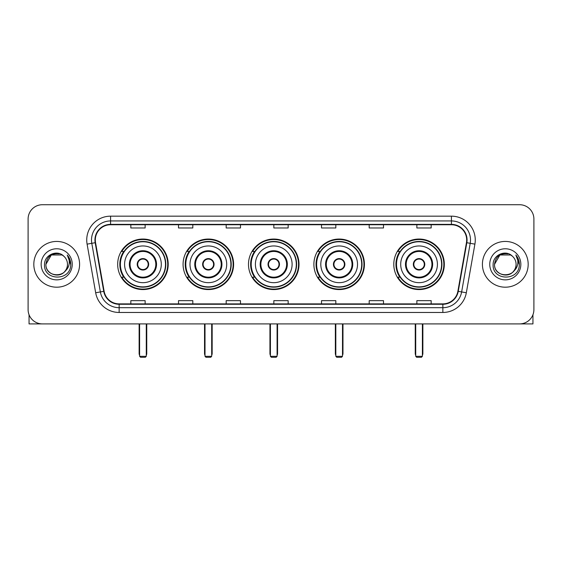 <?xml version="1.0" encoding="UTF-8"?>
<svg xmlns="http://www.w3.org/2000/svg" width="562" height="562" viewBox="0 0 562 562"><rect width="100%" height="100%" fill="white"/><g stroke="black" fill="none" stroke-linecap="round" stroke-linejoin="round"><path stroke-width="0.84" d="M393.793 264.316A25.269 25.269 0 0 0 419.055 289.578A25.269 25.269 0 0 0 444.324 264.316A25.269 25.269 0 0 0 419.055 239.047A25.269 25.269 0 0 0 393.793 264.316M313.891 264.316A25.269 25.269 0 0 0 339.16 289.578A25.269 25.269 0 0 0 364.429 264.316A25.269 25.269 0 0 0 339.16 239.047A25.269 25.269 0 0 0 313.891 264.316M248.488 264.316A25.269 25.269 0 0 0 273.757 289.578A25.269 25.269 0 0 0 299.019 264.316A25.269 25.269 0 0 0 273.757 239.047A25.269 25.269 0 0 0 248.488 264.316M183.079 264.316A25.269 25.269 0 0 0 208.347 289.578A25.269 25.269 0 0 0 233.616 264.316A25.269 25.269 0 0 0 208.347 239.047A25.269 25.269 0 0 0 183.079 264.316M117.676 264.316A25.269 25.269 0 0 0 142.945 289.578A25.269 25.269 0 0 0 168.207 264.316A25.269 25.269 0 0 0 142.945 239.047A25.269 25.269 0 0 0 117.676 264.316M123.738 277.185A23.119 23.119 0 0 1 123.738 251.446M189.141 277.185A23.119 23.119 0 0 1 189.141 251.446M254.544 277.185A23.119 23.119 0 0 1 254.544 251.446M319.954 277.185A23.119 23.119 0 0 1 319.954 251.446M399.849 277.185A23.119 23.119 0 0 1 399.849 251.446M28.1 219.025L28.1 309.606A14.303 14.303 0 0 0 42.403 323.902L519.597 323.902A14.303 14.303 0 0 0 533.9 309.606L533.9 219.025A14.303 14.303 0 0 0 519.597 204.723L42.403 204.723A14.303 14.303 0 0 0 28.1 219.025L28.1 309.606M33.818 264.316A22.88 22.88 0 0 0 56.706 287.196A22.88 22.88 0 0 0 79.586 264.316A22.88 22.88 0 0 0 56.706 241.435A22.88 22.88 0 0 0 33.818 264.316A22.88 22.88 0 0 0 56.706 287.196A22.88 22.88 0 0 0 79.586 264.316A22.88 22.88 0 0 0 56.706 241.435A22.88 22.88 0 0 0 33.818 264.316M482.414 264.316A22.88 22.88 0 0 0 505.294 287.196A22.88 22.88 0 0 0 528.182 264.316A22.88 22.88 0 0 0 505.294 241.435A22.88 22.88 0 0 0 482.414 264.316A22.88 22.88 0 0 0 505.294 287.196A22.88 22.88 0 0 0 528.182 264.316A22.88 22.88 0 0 0 505.294 241.435A22.88 22.88 0 0 0 482.414 264.316M95.315 240.002A15.258 15.258 0 0 1 110.574 224.744L451.427 224.744A15.258 15.258 0 0 1 466.453 242.651L457.875 291.278A15.258 15.258 0 0 1 442.856 303.88L119.144 303.88A15.258 15.258 0 0 1 104.125 291.278L95.547 242.651A15.258 15.258 0 0 1 95.315 240.002M94.936 240.002A15.638 15.638 0 0 0 95.175 242.721L103.745 291.341A15.638 15.638 0 0 0 119.144 304.267L442.856 304.267A15.638 15.638 0 0 0 458.255 291.341L466.825 242.721A15.638 15.638 0 0 0 451.427 224.364L110.574 224.364A15.638 15.638 0 0 0 94.936 240.002M87.096 244.14A23.836 23.836 0 0 1 110.574 216.166L451.427 216.166A23.836 23.836 0 0 1 474.904 244.14L466.327 292.767A23.836 23.836 0 0 1 442.856 312.465L119.144 312.465A23.836 23.836 0 0 1 95.673 292.767L87.096 244.14L91.796 243.311A19.066 19.066 0 0 1 110.574 220.936L451.427 220.936A19.066 19.066 0 0 1 470.204 243.311L461.634 291.938A19.066 19.066 0 0 1 442.856 307.695L119.144 307.695A19.066 19.066 0 0 1 100.366 291.938L91.796 243.311A19.066 19.066 0 0 1 91.501 240.002M519.597 204.723L42.403 204.723M42.403 323.902L519.597 323.902M533.9 309.606L533.9 219.025M458.255 291.341L461.634 291.938L470.204 243.311L474.904 244.14M273.849 224.744L273.849 227.975L288.151 227.975L288.151 224.744M226.177 224.744L226.177 227.975L240.48 227.975L240.48 224.744M178.505 224.744L178.505 227.975L192.808 227.975L192.808 224.744M130.834 224.744L130.834 227.975L145.137 227.975L145.137 224.744M321.52 224.744L321.52 227.975L335.823 227.975L335.823 224.744M369.192 224.744L369.192 227.975L383.495 227.975L383.495 224.744M416.863 224.744L416.863 227.975L431.166 227.975L431.166 224.744M288.151 303.88L288.151 300.656L273.849 300.656L273.849 303.88M240.48 303.88L240.48 300.656L226.177 300.656L226.177 303.88M192.808 303.88L192.808 300.656L178.505 300.656L178.505 303.88M145.137 303.88L145.137 300.656L130.834 300.656L130.834 303.88M335.823 303.88L335.823 300.656L321.52 300.656L321.52 303.88M383.495 303.88L383.495 300.656L369.192 300.656L369.192 303.88M431.166 303.88L431.166 300.656L416.863 300.656L416.863 303.88M63.759 256.174A10.776 10.776 0 0 1 67.475 264.316C68.135 278.211 45.269 278.211 45.929 264.316L51.318 254.986L62.087 254.986L63.759 256.174C57.148 249.247 44.419 254.951 44.538 264.316C43.33 280.944 70.292 281.379 70.728 265.123L70.756 264.316C70.714 260.782 69.54 257.677 67.229 255.007C68.986 257.888 69.604 260.993 69.084 264.316C68.578 267.14 67.208 269.451 64.96 271.235A10.776 10.776 0 0 0 67.475 264.316C68.135 278.211 45.269 278.211 45.929 264.316C46.976 256.574 51.416 253.083 59.249 253.848M64.96 271.235C59.242 278.97 45.367 274.024 45.929 264.316M41.159 264.316A15.539 15.539 0 0 0 56.706 279.855A15.539 15.539 0 0 0 72.245 264.316A15.539 15.539 0 0 0 56.706 248.776A15.539 15.539 0 0 0 41.159 264.316M67.335 255.127L70.749 264.723M29.055 314.741L29.055 323.902L84.356 323.902M124.588 264.316A18.356 18.356 0 0 1 142.945 245.959A18.356 18.356 0 0 1 161.294 264.316A18.356 18.356 0 0 1 142.945 282.672A18.356 18.356 0 0 1 124.588 264.316A18.356 18.356 0 0 0 142.945 282.672A18.356 18.356 0 0 0 161.294 264.316M130.068 264.316A12.87 12.87 0 0 0 142.945 277.185A12.87 12.87 0 0 0 155.815 264.316A12.87 12.87 0 0 0 142.945 251.446A12.87 12.87 0 0 0 130.068 264.316M124.019 251.446A22.88 22.88 0 0 0 124.019 277.185M165.488 264.316A22.55 22.55 0 0 0 142.945 241.765A22.55 22.55 0 0 0 120.394 264.316A22.55 22.55 0 0 0 142.945 286.866A22.55 22.55 0 0 0 165.488 264.316M137.219 264.316A5.718 5.718 0 0 0 142.945 270.034A5.718 5.718 0 0 0 148.663 264.316A5.718 5.718 0 0 0 142.945 258.597A5.718 5.718 0 0 0 137.219 264.316M167.729 264.316A24.791 24.791 0 0 1 121.757 277.185L124.054 277.185A22.859 22.859 0 0 0 158.062 281.457A22.859 22.859 0 0 0 158.062 247.175A22.859 22.859 0 0 0 124.054 251.446L121.757 251.446A24.791 24.791 0 0 1 167.729 264.316M137.402 262.883L137.599 262.883A5.529 5.529 0 0 1 148.284 262.883L147.989 262.883A5.241 5.241 0 0 1 142.945 269.556A5.241 5.241 0 0 1 137.894 262.883A5.241 5.241 0 0 1 147.989 262.883L148.48 262.883M148.48 265.742L148.284 265.742A5.529 5.529 0 0 1 137.599 265.742L137.402 265.742M139.608 323.902L139.608 356.322L146.282 356.322L146.282 323.902M139.608 356.322L140.556 357.277L145.326 357.277L146.282 356.322M189.991 264.316A18.356 18.356 0 0 1 208.347 245.959A18.356 18.356 0 0 1 226.704 264.316A18.356 18.356 0 0 1 208.347 282.672A18.356 18.356 0 0 1 189.991 264.316A18.356 18.356 0 0 0 208.347 282.672A18.356 18.356 0 0 0 226.704 264.316M195.478 264.316A12.87 12.87 0 0 0 208.347 277.185A12.87 12.87 0 0 0 221.217 264.316A12.87 12.87 0 0 0 208.347 251.446A12.87 12.87 0 0 0 195.478 264.316M189.429 251.446A22.88 22.88 0 0 0 189.429 277.185M230.898 264.316A22.55 22.55 0 0 0 208.347 241.765A22.55 22.55 0 0 0 185.797 264.316A22.55 22.55 0 0 0 208.347 286.866A22.55 22.55 0 0 0 230.898 264.316M202.629 264.316A5.718 5.718 0 0 0 208.347 270.034A5.718 5.718 0 0 0 214.066 264.316A5.718 5.718 0 0 0 208.347 258.597A5.718 5.718 0 0 0 202.629 264.316M233.139 264.316A24.791 24.791 0 0 1 187.16 277.185L189.457 277.185A22.859 22.859 0 0 0 223.472 281.457A22.859 22.859 0 0 0 223.472 247.175A22.859 22.859 0 0 0 189.457 251.446L187.16 251.446A24.791 24.791 0 0 1 233.139 264.316M202.812 262.883L203.001 262.883A5.529 5.529 0 0 1 213.693 262.883L213.391 262.883A5.241 5.241 0 0 1 208.347 269.556A5.241 5.241 0 0 1 203.303 262.883A5.241 5.241 0 0 1 213.391 262.883L213.89 262.883M213.89 265.742L213.693 265.742A5.529 5.529 0 0 1 203.001 265.742L202.812 265.742M205.011 323.902L205.011 356.322L211.684 356.322L211.684 323.902M205.011 356.322L205.966 357.277L210.729 357.277L211.684 356.322M255.401 264.316A18.356 18.356 0 0 1 273.757 245.959A18.356 18.356 0 0 1 292.107 264.316A18.356 18.356 0 0 1 273.757 282.672A18.356 18.356 0 0 1 255.401 264.316A18.356 18.356 0 0 0 273.757 282.672A18.356 18.356 0 0 0 292.107 264.316M260.88 264.316A12.87 12.87 0 0 0 273.757 277.185A12.87 12.87 0 0 0 286.627 264.316A12.87 12.87 0 0 0 273.757 251.446A12.87 12.87 0 0 0 260.88 264.316M254.832 251.446A22.88 22.88 0 0 0 254.832 277.185M296.3 264.316A22.55 22.55 0 0 0 273.757 241.765A22.55 22.55 0 0 0 251.207 264.316A22.55 22.55 0 0 0 273.757 286.866A22.55 22.55 0 0 0 296.3 264.316M268.032 264.316A5.718 5.718 0 0 0 273.757 270.034A5.718 5.718 0 0 0 279.476 264.316A5.718 5.718 0 0 0 273.757 258.597A5.718 5.718 0 0 0 268.032 264.316M298.541 264.316A24.791 24.791 0 0 1 252.57 277.185L254.867 277.185A22.859 22.859 0 0 0 288.875 281.457A22.859 22.859 0 0 0 288.875 247.175A22.859 22.859 0 0 0 254.867 251.446L252.57 251.446A24.791 24.791 0 0 1 298.541 264.316M268.214 262.883L268.411 262.883A5.529 5.529 0 0 1 279.096 262.883L278.801 262.883A5.241 5.241 0 0 1 273.757 269.556A5.241 5.241 0 0 1 268.706 262.883A5.241 5.241 0 0 1 278.801 262.883L279.293 262.883M279.293 265.742L278.801 265.742A5.241 5.241 0 0 1 268.706 265.742L268.214 265.742M278.801 265.742L279.096 265.742A5.529 5.529 0 0 1 268.411 265.742L268.706 265.742M270.413 323.902L270.413 356.322L277.094 356.322L277.094 323.902M270.413 356.322L271.369 357.277L276.139 357.277L277.094 356.322M320.804 264.316A18.356 18.356 0 0 1 339.16 245.959A18.356 18.356 0 0 1 357.516 264.316A18.356 18.356 0 0 1 339.16 282.672A18.356 18.356 0 0 1 320.804 264.316A18.356 18.356 0 0 0 339.16 282.672A18.356 18.356 0 0 0 357.516 264.316M326.29 264.316A12.87 12.87 0 0 0 339.16 277.185A12.87 12.87 0 0 0 352.03 264.316A12.87 12.87 0 0 0 339.16 251.446A12.87 12.87 0 0 0 326.29 264.316M320.242 251.446A22.88 22.88 0 0 0 320.242 277.185M361.71 264.316A22.55 22.55 0 0 0 339.16 241.765A22.55 22.55 0 0 0 316.61 264.316A22.55 22.55 0 0 0 339.16 286.866A22.55 22.55 0 0 0 361.71 264.316M333.442 264.316A5.718 5.718 0 0 0 339.16 270.034A5.718 5.718 0 0 0 344.878 264.316A5.718 5.718 0 0 0 339.16 258.597A5.718 5.718 0 0 0 333.442 264.316M363.951 264.316A24.791 24.791 0 0 1 317.973 277.185L320.27 277.185A22.859 22.859 0 0 0 354.285 281.457A22.859 22.859 0 0 0 354.285 247.175A22.859 22.859 0 0 0 320.27 251.446L317.973 251.446A24.791 24.791 0 0 1 363.951 264.316M333.624 262.883L333.814 262.883A5.529 5.529 0 0 1 344.506 262.883L344.204 262.883A5.241 5.241 0 0 1 339.16 269.556A5.241 5.241 0 0 1 334.116 262.883A5.241 5.241 0 0 1 344.204 262.883L344.696 262.883M344.696 265.742L344.204 265.742A5.241 5.241 0 0 1 334.116 265.742L333.624 265.742M344.204 265.742L344.506 265.742A5.529 5.529 0 0 1 333.814 265.742L334.116 265.742M335.823 323.902L335.823 356.322L342.497 356.322L342.497 323.902M335.823 356.322L336.779 357.277L341.541 357.277L342.497 356.322M400.706 264.316A18.356 18.356 0 0 1 419.055 245.959A18.356 18.356 0 0 1 437.412 264.316A18.356 18.356 0 0 1 419.055 282.672A18.356 18.356 0 0 1 400.706 264.316A18.356 18.356 0 0 0 419.055 282.672A18.356 18.356 0 0 0 437.412 264.316M406.186 264.316A12.87 12.87 0 0 0 419.055 277.185A12.87 12.87 0 0 0 431.932 264.316A12.87 12.87 0 0 0 419.055 251.446A12.87 12.87 0 0 0 406.186 264.316M400.137 251.446A22.88 22.88 0 0 0 400.137 277.185M441.606 264.316A22.55 22.55 0 0 0 419.055 241.765A22.55 22.55 0 0 0 396.512 264.316A22.55 22.55 0 0 0 419.055 286.866A22.55 22.55 0 0 0 441.606 264.316M413.337 264.316A5.718 5.718 0 0 0 419.055 270.034A5.718 5.718 0 0 0 424.781 264.316A5.718 5.718 0 0 0 419.055 258.597A5.718 5.718 0 0 0 413.337 264.316M443.847 264.316A24.791 24.791 0 0 1 397.875 277.185L400.172 277.185A22.859 22.859 0 0 0 434.18 281.457A22.859 22.859 0 0 0 434.18 247.175A22.859 22.859 0 0 0 400.172 251.446L397.875 251.446A24.791 24.791 0 0 1 443.847 264.316M413.52 262.883L413.716 262.883A5.529 5.529 0 0 1 424.401 262.883L424.106 262.883A5.241 5.241 0 0 1 419.055 269.556A5.241 5.241 0 0 1 414.011 262.883A5.241 5.241 0 0 1 424.106 262.883L424.598 262.883M424.598 265.742L424.106 265.742A5.241 5.241 0 0 1 414.011 265.742L413.52 265.742M424.106 265.742L424.401 265.742A5.529 5.529 0 0 1 413.716 265.742L414.011 265.742M415.718 323.902L415.718 356.322L422.392 356.322L422.392 323.902M415.718 356.322L416.674 357.277L421.444 357.277L422.392 356.322M532.945 314.741L532.945 323.902L477.644 323.902M512.354 256.174A10.776 10.776 0 0 1 516.071 264.316C516.731 278.211 493.865 278.211 494.525 264.316L499.913 254.986L510.682 254.986L512.354 256.174C505.744 249.247 493.014 254.951 493.134 264.316C491.919 280.944 518.888 281.379 519.323 265.123L519.344 264.316C519.309 260.782 518.129 257.677 515.818 255.007C517.581 257.888 518.199 260.993 517.679 264.316C517.173 267.14 515.797 269.451 513.556 271.235A10.776 10.776 0 0 0 516.071 264.316C516.731 278.211 493.865 278.211 494.525 264.316C495.572 256.574 500.011 253.083 507.844 253.848M513.556 271.235C507.83 278.97 493.963 274.024 494.525 264.316M489.755 264.316A15.539 15.539 0 0 0 505.294 279.855A15.539 15.539 0 0 0 520.841 264.316A15.539 15.539 0 0 0 505.294 248.776A15.539 15.539 0 0 0 489.755 264.316M515.923 255.127L519.344 264.723M451.427 216.166L451.427 224.364M91.796 243.311L95.175 242.721M119.144 312.465L119.144 304.267M442.856 304.267L442.856 312.465M95.673 292.767L103.745 291.341M466.825 242.721L470.204 243.311M110.574 216.166L110.574 224.364M461.634 291.938L466.327 292.767M156.531 264.316A13.586 13.586 0 0 0 142.945 250.729A13.586 13.586 0 0 0 129.358 264.316A13.586 13.586 0 0 0 142.945 277.902A13.586 13.586 0 0 0 156.531 264.316M139.13 323.902L139.13 353.463L139.608 353.463M146.282 353.463L146.752 353.463L146.752 323.902M221.934 264.316A13.586 13.586 0 0 0 208.347 250.729A13.586 13.586 0 0 0 194.761 264.316A13.586 13.586 0 0 0 208.347 277.902A13.586 13.586 0 0 0 221.934 264.316M204.533 323.902L204.533 353.463L205.011 353.463M211.684 353.463L212.162 353.463L212.162 323.902M287.344 264.316A13.586 13.586 0 0 0 273.757 250.729A13.586 13.586 0 0 0 260.164 264.316A13.586 13.586 0 0 0 273.757 277.902A13.586 13.586 0 0 0 287.344 264.316M269.943 323.902L269.943 353.463L270.413 353.463M277.094 353.463L277.565 353.463L277.565 323.902M352.746 264.316A13.586 13.586 0 0 0 339.16 250.729A13.586 13.586 0 0 0 325.574 264.316A13.586 13.586 0 0 0 339.16 277.902A13.586 13.586 0 0 0 352.746 264.316M335.345 323.902L335.345 353.463L335.823 353.463M342.497 353.463L342.975 353.463L342.975 323.902M432.642 264.316A13.586 13.586 0 0 0 419.055 250.729A13.586 13.586 0 0 0 405.469 264.316A13.586 13.586 0 0 0 419.055 277.902A13.586 13.586 0 0 0 432.642 264.316M415.248 323.902L415.248 353.463L415.718 353.463M422.392 353.463L422.87 353.463L422.87 323.902M139.13 353.463A3.815 3.815 0 0 0 139.608 355.31M146.282 355.31A3.815 3.815 0 0 0 146.752 353.463M204.533 353.463A3.815 3.815 0 0 0 205.011 355.31M211.684 355.31A3.815 3.815 0 0 0 212.162 353.463M269.943 353.463A3.815 3.815 0 0 0 270.413 355.31M277.094 355.31A3.815 3.815 0 0 0 277.565 353.463M335.345 353.463A3.815 3.815 0 0 0 335.823 355.31M342.497 355.31A3.815 3.815 0 0 0 342.975 353.463M415.248 353.463A3.815 3.815 0 0 0 415.718 355.31M422.392 355.31A3.815 3.815 0 0 0 422.87 353.463"/></g></svg>
